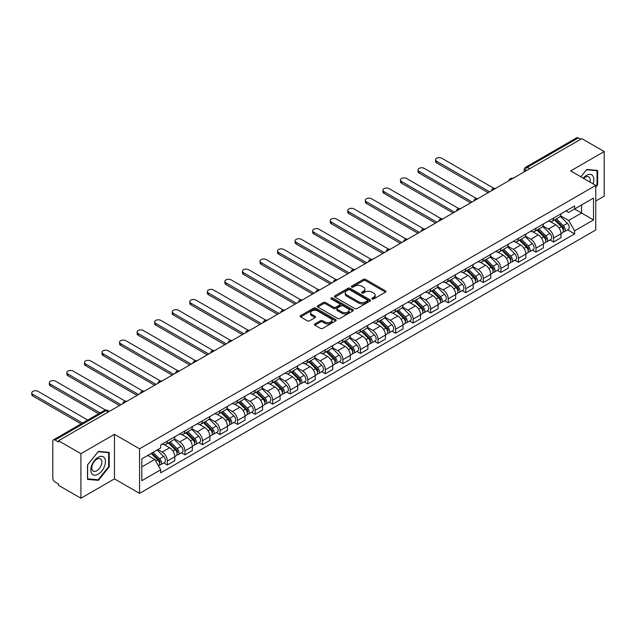 <?xml version="1.0" encoding="UTF-8"?>
<svg xmlns="http://www.w3.org/2000/svg" width="636" height="636" viewBox="0 0 636 636"><rect width="100%" height="100%" fill="white"/><g stroke="black" fill="none" stroke-linecap="round" stroke-linejoin="round"><path stroke-width="0.95" d="M372.187 298.928A1.097 0.628 0 0 0 373.737 298.928L385.472 292.155A1.558 0.898 0 0 0 385.933 291.519A1.558 0.898 0 0 0 385.472 290.883L365.589 279.403A1.558 0.898 0 0 0 363.379 279.403L351.644 286.176A1.097 0.628 0 0 0 351.326 286.621A1.097 0.628 0 0 0 351.644 287.067A1.097 0.628 0 0 0 353.187 287.067L354.713 286.192A5.001 2.886 0 0 1 361.781 286.192L363.434 287.146A5.001 2.886 0 0 1 364.897 289.189A5.001 2.886 0 0 1 363.434 291.232L361.916 292.107A1.097 0.628 0 0 0 361.598 292.552A1.097 0.628 0 0 0 361.916 292.997A1.097 0.628 0 0 0 363.466 292.997L364.985 292.123A5.001 2.886 0 0 1 372.052 292.123L373.706 293.077A5.001 2.886 0 0 1 375.168 295.12A5.001 2.886 0 0 1 373.706 297.163L372.187 298.038A1.097 0.628 0 0 0 371.869 298.483A1.097 0.628 0 0 0 372.187 298.928L372.187 298.038M314.892 323.915A1.558 0.898 0 0 0 314.43 324.551A1.558 0.898 0 0 0 314.892 325.187L320.465 328.407A1.558 0.898 0 0 0 322.675 328.407L335.713 320.886A1.558 0.898 0 0 0 336.166 320.25A1.558 0.898 0 0 0 335.713 319.606L315.83 308.134A1.558 0.898 0 0 0 313.62 308.134L300.582 315.655A1.558 0.898 0 0 0 300.128 316.291A1.558 0.898 0 0 0 300.582 316.935L307.323 320.822A1.558 0.898 0 0 0 309.533 320.822L315.106 317.603A1.558 0.898 0 0 0 315.567 316.966A1.558 0.898 0 0 0 315.106 316.323L311.767 314.399A4.182 2.409 0 0 1 310.543 312.689A4.182 2.409 0 0 1 313.127 310.463A4.182 2.409 0 0 1 317.682 310.988L330.768 318.541A4.182 2.409 0 0 1 331.992 320.25A4.182 2.409 0 0 1 329.408 322.476A4.182 2.409 0 0 1 324.861 321.951L322.675 320.695A1.558 0.898 0 0 0 320.465 320.695L314.892 323.915L314.892 325.187L320.465 321.991L320.465 320.695M139.554 448.801L114.456 434.308L80.923 453.675L58.528 440.74L581.805 138.632L604.2 151.559L570.667 170.925L595.757 185.41L139.554 448.801L139.554 493.369L595.757 229.978L595.757 185.41M354.816 308.579A1.558 0.898 0 0 0 357.027 308.579L370.065 301.051A1.558 0.898 0 0 0 370.518 300.415A1.558 0.898 0 0 0 370.065 299.779L350.182 288.299A1.558 0.898 0 0 0 347.971 288.299L334.934 295.82A1.558 0.898 0 0 0 334.48 296.463A1.558 0.898 0 0 0 334.934 297.099L354.816 308.579M331.563 299.166A1.097 0.628 0 0 1 332.676 299.325L332.676 298.022L352.885 309.692A1.558 0.898 0 0 1 353.346 310.328A1.558 0.898 0 0 1 352.885 310.972L339.855 318.493A1.558 0.898 0 0 1 337.644 318.493L317.762 307.013L317.762 305.741A1.558 0.898 0 0 0 317.3 306.377A1.558 0.898 0 0 0 317.762 307.013M317.762 305.741L323.342 302.521A1.558 0.898 0 0 1 325.545 302.521L333.614 307.172A1.558 0.898 0 0 0 335.824 307.172L339.521 305.034A1.558 0.898 0 0 0 339.982 304.398A1.558 0.898 0 0 0 339.521 303.762L331.125 298.912A1.097 0.628 0 0 1 330.807 298.467A1.097 0.628 0 0 1 331.483 297.887A1.097 0.628 0 0 1 332.676 298.022M80.923 453.675L80.923 498.242L58.528 485.316L58.528 484.012L55.038 482.001A3.18 1.836 -120 0 1 52.788 478.097L52.788 441.328A3.18 1.836 -120 0 1 53.448 439.873L104.423 410.435A3.18 1.836 60 0 1 106.021 410.594L55.038 440.025A3.18 1.836 -120 0 0 53.448 439.873M595.757 201L604.2 196.126L604.2 151.559M80.923 498.242L114.456 478.876L139.554 493.369M58.528 440.74L58.528 442.044L55.038 440.025M529.701 168.715L527.339 167.347A3.18 1.836 60 0 0 525.749 167.189L576.725 137.758A3.18 1.836 60 0 1 578.315 137.917L527.339 167.347A3.18 1.836 120 0 0 525.09 171.243L525.09 171.378M580.684 139.284L578.315 137.917M553.558 218.092A7.322 4.229 60 0 1 552.048 221.376L559.473 217.091A7.322 4.229 -120 0 0 560.984 213.799M543.017 225.971L548.383 229.071A7.322 4.229 60 0 1 553.558 238.039L560.984 233.746A7.322 4.229 -120 0 0 555.808 224.778L550.498 221.71M560.984 233.746L560.984 237.713L553.558 241.998L549.997 239.947M552.048 221.376A7.322 4.229 60 0 1 548.439 221.042M553.558 238.039L553.558 241.998M536.005 228.229A7.322 4.229 60 0 1 534.486 231.512L541.92 227.227A7.322 4.229 -120 0 0 543.43 223.936M532.443 250.075L536.005 252.134L543.43 247.849L543.43 243.882A7.322 4.229 -120 0 0 538.255 234.915L532.936 231.846M534.486 231.512A7.322 4.229 60 0 1 530.885 231.178M525.463 236.107L530.829 239.208A7.322 4.229 60 0 1 536.005 248.167L536.005 252.134M518.451 238.357A7.322 4.229 60 0 1 516.933 241.648L524.358 237.355A7.322 4.229 -120 0 0 525.877 234.072M514.89 260.211L518.451 262.27L525.877 257.985L525.877 254.018A7.322 4.229 -120 0 0 520.701 245.051L515.383 241.982M516.933 241.648A7.322 4.229 60 0 1 513.332 241.314M507.91 246.243L513.276 249.344A7.322 4.229 60 0 1 518.451 258.303L518.451 262.27M500.898 248.493A7.322 4.229 60 0 1 499.379 251.784L506.805 247.491A7.322 4.229 -120 0 0 508.323 244.208M497.336 270.348L500.898 272.407L508.323 268.114L508.323 264.155A7.322 4.229 -120 0 0 503.148 255.187L497.829 252.118M499.379 251.784A7.322 4.229 60 0 1 495.778 251.451M490.356 256.38L495.722 259.472A7.322 4.229 60 0 1 500.898 268.44L500.898 272.407M483.336 258.629A7.322 4.229 60 0 1 481.826 261.921L489.251 257.628A7.322 4.229 -120 0 0 490.769 254.344M479.783 280.484L483.336 282.543L490.769 278.25L490.769 274.291A7.322 4.229 -120 0 0 485.594 265.323L480.275 262.255M481.826 261.921A7.322 4.229 60 0 1 478.216 261.587M472.802 266.516L478.161 269.608A7.322 4.229 60 0 1 483.336 278.576L483.336 282.543M465.783 268.766A7.322 4.229 60 0 1 464.272 272.049L471.697 267.764A7.322 4.229 -120 0 0 473.208 264.481M462.221 290.62L465.783 292.679L473.216 288.386L473.216 284.427A7.322 4.229 -120 0 0 468.032 275.46L462.722 272.391M464.272 272.049A7.322 4.229 60 0 1 460.663 271.723M455.241 276.652L460.607 279.745A7.322 4.229 60 0 1 465.783 288.712L465.783 292.679M448.229 278.902A7.322 4.229 60 0 1 446.711 282.185L454.144 277.9A7.322 4.229 -120 0 0 455.654 274.617M444.667 300.756L448.229 302.808L455.654 298.523L455.654 294.563A7.322 4.229 -120 0 0 450.479 285.596L445.168 282.527M446.711 282.185A7.322 4.229 60 0 1 443.109 281.859M437.687 286.788L443.053 289.881A7.322 4.229 60 0 1 448.229 298.848L448.229 302.808M430.675 289.038A7.322 4.229 60 0 1 429.157 292.322L436.582 288.036A7.322 4.229 -120 0 0 438.101 284.753M427.114 310.893L430.675 312.944L438.101 308.659L438.101 304.692A7.322 4.229 -120 0 0 432.925 295.732L427.607 292.663M429.157 292.322A7.322 4.229 60 0 1 425.556 291.996M420.134 296.917L425.5 300.017A7.322 4.229 60 0 1 430.675 308.985L430.675 312.944M413.122 299.174A7.322 4.229 60 0 1 411.603 302.458L419.029 298.173A7.322 4.229 -120 0 0 420.547 294.881M409.56 321.029L413.122 323.08L420.547 318.795L420.547 314.828A7.322 4.229 -120 0 0 415.372 305.868L410.053 302.792M411.603 302.458A7.322 4.229 60 0 1 408.002 302.132M402.58 307.053L407.946 310.153A7.322 4.229 60 0 1 413.122 319.121L413.122 323.08M395.568 309.311A7.322 4.229 60 0 1 394.05 312.594L401.475 308.309A7.322 4.229 -120 0 0 402.993 305.018M392.007 331.157L395.568 333.216L402.993 328.931L402.993 324.964A7.322 4.229 -120 0 0 397.818 315.997L392.499 312.928M394.05 312.594A7.322 4.229 60 0 1 390.448 312.26M385.026 317.189L390.385 320.29A7.322 4.229 60 0 1 395.568 329.257L395.568 333.216M378.007 319.447A7.322 4.229 60 0 1 376.496 322.73L383.921 318.445A7.322 4.229 -120 0 0 385.44 315.154M374.445 341.294L378.007 343.353L385.44 339.067L385.44 335.1A7.322 4.229 -120 0 0 380.256 326.133L374.946 323.064M376.496 322.73A7.322 4.229 60 0 1 372.887 322.396M367.465 327.325L372.831 330.426A7.322 4.229 60 0 1 378.007 339.385L378.007 343.353M360.453 329.575A7.322 4.229 60 0 1 358.935 332.867L366.368 328.574A7.322 4.229 -120 0 0 367.878 325.29M356.891 351.43L360.453 353.489L367.878 349.196L367.878 345.237A7.322 4.229 -120 0 0 362.703 336.269L357.392 333.2M358.935 332.867A7.322 4.229 60 0 1 355.333 332.533M349.911 337.462L355.278 340.562A7.322 4.229 60 0 1 360.453 349.522L360.453 353.489M342.899 339.711A7.322 4.229 60 0 1 341.381 343.003L348.814 338.71A7.322 4.229 -120 0 0 350.325 335.426M339.338 361.566L342.899 363.625L350.325 359.332L350.325 355.373A7.322 4.229 -120 0 0 345.149 346.405L339.831 343.337M341.381 343.003A7.322 4.229 60 0 1 337.78 342.669M332.358 347.598L337.724 350.69A7.322 4.229 60 0 1 342.899 359.658L342.899 363.625M325.346 349.848A7.322 4.229 60 0 1 323.827 353.139L331.253 348.846A7.322 4.229 -120 0 0 332.771 345.563M321.784 371.702L325.346 373.761L332.771 369.468L332.771 365.509A7.322 4.229 -120 0 0 327.596 356.542L322.277 353.473M323.827 353.139A7.322 4.229 60 0 1 320.226 352.805M314.804 357.734L320.17 360.827A7.322 4.229 60 0 1 325.346 369.794L325.346 373.761M307.792 359.984A7.322 4.229 60 0 1 306.274 363.267L313.699 358.982A7.322 4.229 -120 0 0 315.218 355.699M304.231 381.839L307.792 383.898L315.218 379.605L315.218 375.645A7.322 4.229 -120 0 0 310.042 366.678L304.724 363.609M306.274 363.267A7.322 4.229 60 0 1 302.672 362.941M297.25 367.87L302.609 370.963A7.322 4.229 60 0 1 307.792 379.93L307.792 383.898M290.231 370.12A7.322 4.229 60 0 1 288.72 373.404L296.145 369.119A7.322 4.229 -120 0 0 297.664 365.835M286.677 391.975L290.231 394.026L297.664 389.741L297.664 385.782A7.322 4.229 -120 0 0 292.488 376.814L287.17 373.745M288.72 373.404A7.322 4.229 60 0 1 285.111 373.078M279.697 378.007L285.055 381.099A7.322 4.229 60 0 1 290.231 390.067L290.231 394.026M272.677 380.256A7.322 4.229 60 0 1 271.167 383.54L278.592 379.255A7.322 4.229 -120 0 0 280.102 375.963M269.115 402.111L272.677 404.162L280.102 399.877L280.102 395.91A7.322 4.229 -120 0 0 274.927 386.95L269.616 383.882M271.167 383.54A7.322 4.229 60 0 1 267.557 383.214M262.135 388.135L267.502 391.235A7.322 4.229 60 0 1 272.677 400.203L272.677 404.162M255.123 390.393A7.322 4.229 60 0 1 253.605 393.676L261.038 389.391A7.322 4.229 -120 0 0 262.549 386.1M251.562 412.247L255.123 414.298L262.549 410.013L262.549 406.046A7.322 4.229 -120 0 0 257.373 397.079L252.055 394.01M253.605 393.676A7.322 4.229 60 0 1 250.004 393.35M244.582 398.271L249.948 401.372A7.322 4.229 60 0 1 255.123 410.339L255.123 414.298M237.57 400.529A7.322 4.229 60 0 1 236.051 403.812L243.477 399.527A7.322 4.229 -120 0 0 244.995 396.236M234.008 422.376L237.57 424.435L244.995 420.15L244.995 416.183A7.322 4.229 -120 0 0 239.82 407.215L234.501 404.146M236.051 403.812A7.322 4.229 60 0 1 232.45 403.478M227.028 408.407L232.394 411.508A7.322 4.229 60 0 1 237.57 420.476L237.57 424.435M220.016 410.657A7.322 4.229 60 0 1 218.498 413.949L225.923 409.656A7.322 4.229 -120 0 0 227.442 406.372M216.455 432.512L220.016 434.571L227.442 430.286L227.442 426.319A7.322 4.229 -120 0 0 222.266 417.351L216.948 414.282M218.498 413.949A7.322 4.229 60 0 1 214.896 413.615M209.475 418.544L214.841 421.644A7.322 4.229 60 0 1 220.016 430.604L220.016 434.571M202.455 420.793A7.322 4.229 60 0 1 200.944 424.085L208.37 419.792A7.322 4.229 -120 0 0 209.888 416.508M198.901 442.648L202.463 444.707L209.888 440.414L209.888 436.455A7.322 4.229 -120 0 0 204.713 427.487L199.394 424.419M200.944 424.085A7.322 4.229 60 0 1 197.335 423.751M191.921 428.68L197.279 431.78A7.322 4.229 60 0 1 202.463 440.74L202.463 444.707M184.901 430.93A7.322 4.229 60 0 1 183.391 434.221L190.816 429.928A7.322 4.229 -120 0 0 192.334 426.645M181.34 452.784L184.901 454.843L192.334 450.55L192.334 446.591A7.322 4.229 -120 0 0 187.151 437.624L181.84 434.555M183.391 434.221A7.322 4.229 60 0 1 179.781 433.887M174.359 438.816L179.726 441.909A7.322 4.229 60 0 1 184.901 450.876L184.901 454.843M167.347 441.066A7.322 4.229 60 0 1 165.829 444.357L173.262 440.064A7.322 4.229 -120 0 0 174.773 436.781M163.786 462.921L167.347 464.98L174.773 460.687L174.773 456.728A7.322 4.229 -120 0 0 169.597 447.76L164.287 444.691M165.829 444.357A7.322 4.229 60 0 1 162.228 444.023M157.895 449.58L162.172 452.045A7.322 4.229 60 0 1 167.347 461.013L167.347 464.98M565.992 210.914L568.64 212.44L593.507 198.082L581.582 204.967L581.582 213.02L568.64 220.493L560.578 215.835M141.804 466.927L154.747 459.454L160.709 469.781L141.804 480.697L141.804 458.866L160.709 447.951L160.709 444.898L574.602 205.937L574.602 208.998L593.507 219.913L574.602 230.82L568.64 220.493M593.507 198.082L593.507 219.913M160.709 469.781L160.709 472.834L574.602 233.881L574.602 230.82M595.757 187.199L597.617 184.885L597.617 170.408L586.758 169.438L580.843 176.8M114.456 434.308L114.456 478.876M87.506 479.393L98.365 480.363L109.225 466.856L109.225 452.379L98.365 451.409L87.506 464.916L87.506 479.393M154.747 459.454L147.767 455.424M567.551 229.811L574.602 233.881M597.053 184.559L597.617 184.885M97.221 479.703L98.365 480.363M108.661 466.53L109.225 466.856M372.624 299.087L373.706 298.459A5.001 2.886 0 0 0 375.168 296.424L375.168 295.12M364.897 289.189L364.897 290.493A5.001 2.886 0 0 1 363.434 292.528L362.353 293.156M385.472 290.883L385.472 292.155L365.589 280.699A1.558 0.898 0 0 0 363.379 280.699L352.082 287.226M370.041 301.067L350.182 289.595A1.558 0.898 0 0 0 347.971 289.595L334.957 297.107M367.298 300.86A1.097 0.628 0 0 0 367.624 300.415A1.097 0.628 0 0 0 367.298 299.969L349.848 289.889A1.097 0.628 0 0 0 348.305 289.889L346.7 290.819A5.001 2.886 0 0 0 345.237 292.854A5.001 2.886 0 0 0 346.7 294.897L358.632 301.782A5.001 2.886 0 0 0 365.7 301.782L367.298 300.86L367.298 302.164A1.097 0.628 0 0 0 367.624 301.71L367.624 300.415M345.237 292.854L345.237 294.158A5.001 2.886 0 0 0 346.7 296.193L346.7 294.897M367.298 302.164L365.7 303.086A5.001 2.886 0 0 1 358.632 303.086L346.7 296.193M317.785 307.029L323.342 303.817L323.342 302.521M339.982 304.398L339.982 305.701A1.558 0.898 0 0 1 339.521 306.337L335.824 308.476A1.558 0.898 0 0 1 333.614 308.476L325.545 303.817A1.558 0.898 0 0 0 323.342 303.817M332.676 299.325L352.869 310.98M341.977 312.006A4.182 2.409 0 0 0 346.533 312.53A4.182 2.409 0 0 0 349.116 310.296A4.182 2.409 0 0 0 347.892 308.595L343.273 305.932A1.558 0.898 0 0 0 341.071 305.932L337.366 308.07A1.558 0.898 0 0 0 336.913 308.706A1.558 0.898 0 0 0 337.366 309.342L341.977 312.006L341.977 313.302A4.182 2.409 0 0 0 346.533 313.826A4.182 2.409 0 0 0 349.116 311.6L349.116 310.296M336.913 308.706L336.913 310.002A1.558 0.898 0 0 0 337.366 310.638L337.366 309.342M341.977 313.302L337.366 310.638M331.992 320.25L331.992 321.546A4.182 2.409 0 0 1 329.408 323.772A4.182 2.409 0 0 1 324.861 323.255L322.675 321.991A1.558 0.898 0 0 0 320.465 321.991M310.543 312.689L310.543 313.993A4.182 2.409 0 0 0 311.767 315.695L311.767 314.399M315.106 316.323L315.106 317.603L311.767 315.695M335.689 320.894L315.83 309.43A1.558 0.898 0 0 0 313.62 309.43L300.605 316.943L300.582 315.655M554.505 219.953L561.421 226.782A3.975 2.298 60 0 1 562.47 232.744L560.984 233.603M555.888 221.312L558.813 223.005M493.989 188.375L441.813 158.253A3.657 2.115 -0 0 0 437.83 157.792A3.657 2.115 -0 0 0 435.565 159.747A3.657 2.115 -0 0 0 436.638 161.242L489.641 191.841M555.276 219.515L562.844 226.98A1.908 1.105 60 0 1 563.353 229.85A1.908 1.105 60 0 1 563.178 229.914M556.421 218.848L563.337 225.677A3.975 2.298 60 0 1 564.386 231.639A3.975 2.298 60 0 1 563.178 231.766M560.292 216.335L567.384 223.331A3.975 2.298 60 0 1 568.433 229.302L564.386 231.639M488.178 192.684L436.638 162.927A3.657 2.115 180 0 1 435.565 161.433L435.565 159.747M536.951 230.089L543.867 236.91A3.975 2.298 60 0 1 544.917 242.88L543.43 243.739M538.326 231.448L541.26 233.142M476.428 198.512L424.26 168.389A3.657 2.115 -0 0 0 420.269 167.928A3.657 2.115 -0 0 0 418.011 169.884A3.657 2.115 -0 0 0 419.084 171.378L472.087 201.978M537.714 229.644L545.291 237.117A1.908 1.105 60 0 1 545.791 239.979A1.908 1.105 60 0 1 545.616 240.05M538.867 228.984L545.775 235.805A3.975 2.298 60 0 1 546.825 241.775A3.975 2.298 60 0 1 545.624 241.903M542.731 226.472L549.83 233.468A3.975 2.298 60 0 1 550.879 239.438L546.825 241.775M470.624 202.82L419.084 173.064A3.657 2.115 180 0 1 418.011 171.569L418.011 169.884M519.397 240.225L526.314 247.046A3.975 2.298 60 0 1 527.363 253.017L525.877 253.867M520.773 241.585L523.706 243.278M458.874 208.64L406.706 178.525A3.657 2.115 -0 0 0 402.715 178.064A3.657 2.115 -0 0 0 400.457 180.02A3.657 2.115 -0 0 0 401.531 181.514L454.533 212.114M520.161 239.78L527.737 247.253A1.908 1.105 60 0 1 528.238 250.115A1.908 1.105 60 0 1 528.063 250.186M521.305 239.12L528.222 245.941A3.975 2.298 60 0 1 529.271 251.912A3.975 2.298 60 0 1 528.071 252.039M525.177 236.6L532.276 243.604A3.975 2.298 60 0 1 533.326 249.566L529.271 251.912M453.07 212.957L401.531 183.2A3.657 2.115 180 0 1 400.457 181.705L400.457 180.02M593.054 183.844A10.343 5.97 120 0 0 592.863 175.902A10.343 5.97 120 0 0 583.22 178.167M589.962 182.063A7.083 4.086 120 0 0 589.54 177.619A7.083 4.086 120 0 0 588.745 176.88A7.083 4.086 120 0 0 583.649 178.414M580.867 176.808L586.535 169.756L597.053 170.694L597.053 184.726L595.757 186.332M596.353 170.297L597.053 170.694M104.479 457.872A10.343 5.97 120 0 0 94.486 460.551A10.343 5.97 120 0 0 91.807 473.637A10.343 5.97 120 0 0 101.8 470.958A10.343 5.97 120 0 0 104.479 457.872M101.148 459.59A7.083 4.086 120 0 0 100.353 458.85A7.083 4.086 120 0 0 93.762 462.157A7.083 4.086 120 0 0 92.474 470.386A7.083 4.086 120 0 0 93.269 471.117A7.083 4.086 120 0 0 99.86 467.818A7.083 4.086 120 0 0 101.148 459.59M98.143 479.783L87.617 478.844L87.617 464.813L98.143 451.727L108.661 452.665L108.661 466.697L98.143 479.783M107.969 452.268L108.661 452.665M501.844 250.361L508.752 257.183A3.975 2.298 60 0 1 509.802 263.145L508.323 264.004M503.219 251.721L506.153 253.414M441.32 218.776L389.153 188.661A3.657 2.115 -0 0 0 385.162 188.2A3.657 2.115 -0 0 0 382.904 190.156A3.657 2.115 -0 0 0 383.977 191.651L436.98 222.25M502.607 249.916L510.183 257.389A1.908 1.105 60 0 1 510.684 260.251A1.908 1.105 60 0 1 510.509 260.323M503.752 249.256L510.668 256.077A3.975 2.298 60 0 1 511.718 262.048A3.975 2.298 60 0 1 510.517 262.175M507.623 246.736L514.723 253.74A3.975 2.298 60 0 1 515.772 259.703L511.718 262.048M435.517 223.093L383.977 193.336A3.657 2.115 180 0 1 382.904 191.841L382.904 190.156M484.282 260.498L491.199 267.319A3.975 2.298 60 0 1 492.248 273.281L490.769 274.14M485.666 261.857L488.599 263.55M423.767 228.912L371.599 198.798A3.657 2.115 -0 0 0 367.608 198.337A3.657 2.115 -0 0 0 365.35 200.284A3.657 2.115 -0 0 0 366.416 201.779L419.418 232.386M485.053 260.052L492.622 267.525A1.908 1.105 60 0 1 493.131 270.387A1.908 1.105 60 0 1 492.956 270.459M486.198 259.393L493.115 266.214A3.975 2.298 60 0 1 494.164 272.176A3.975 2.298 60 0 1 492.964 272.311M490.07 256.872L497.161 263.876A3.975 2.298 60 0 1 498.211 269.839L494.164 272.176M417.955 233.229L366.416 203.472A3.657 2.115 180 0 1 365.35 201.978L365.35 200.284M466.729 270.634L473.645 277.455A3.975 2.298 60 0 1 474.695 283.418L473.208 284.276M468.112 271.993L471.038 273.687M406.213 239.049L354.037 208.926A3.657 2.115 -0 0 0 350.054 208.473A3.657 2.115 -0 0 0 347.789 210.421A3.657 2.115 -0 0 0 348.862 211.915L401.865 242.515M467.5 270.189L475.068 277.662A1.908 1.105 60 0 1 475.577 280.524A1.908 1.105 60 0 1 475.402 280.595M468.645 269.529L475.561 276.35A3.975 2.298 60 0 1 476.61 282.312A3.975 2.298 60 0 1 475.41 282.44M472.516 267.009L479.608 274.013A3.975 2.298 60 0 1 480.657 279.975L476.61 282.312M400.402 243.365L348.862 213.609A3.657 2.115 180 0 1 347.789 212.114L347.789 210.421M449.175 280.77L456.092 287.591A3.975 2.298 60 0 1 457.141 293.554L455.654 294.412M450.55 282.13L453.484 283.823M388.652 249.185L336.484 219.062A3.657 2.115 -0 0 0 332.493 218.609A3.657 2.115 -0 0 0 330.235 220.557A3.657 2.115 -0 0 0 331.308 222.051L384.311 252.651M449.938 280.325L457.515 287.798A1.908 1.105 60 0 1 458.015 290.66A1.908 1.105 60 0 1 457.841 290.731M451.091 279.665L458 286.486A3.975 2.298 60 0 1 459.057 292.449A3.975 2.298 60 0 1 457.848 292.576M454.955 277.145L462.054 284.149A3.975 2.298 60 0 1 463.103 290.111L459.057 292.449M382.848 253.502L331.308 223.745A3.657 2.115 180 0 1 330.235 222.25L330.235 220.557M431.621 290.906L438.538 297.728A3.975 2.298 60 0 1 439.587 303.69L438.101 304.549M432.997 292.266L435.93 293.959M371.098 259.321L318.93 229.199A3.657 2.115 -0 0 0 314.939 228.745A3.657 2.115 -0 0 0 312.681 230.693A3.657 2.115 -0 0 0 313.755 232.188L366.757 262.787M432.385 290.461L439.961 297.934A1.908 1.105 60 0 1 440.462 300.796A1.908 1.105 60 0 1 440.287 300.86M433.529 289.801L440.446 296.622A3.975 2.298 60 0 1 441.495 302.585A3.975 2.298 60 0 1 440.295 302.712M437.401 287.281L444.5 294.285A3.975 2.298 60 0 1 445.55 300.248L441.495 302.585M365.295 263.63L313.755 233.881A3.657 2.115 180 0 1 312.681 232.386L312.681 230.693M414.068 301.035L420.976 307.864A3.975 2.298 60 0 1 422.034 313.826L420.547 314.685M415.443 302.402L418.377 304.088M353.544 269.457L301.377 239.335A3.657 2.115 -0 0 0 297.386 238.874A3.657 2.115 -0 0 0 295.128 240.829A3.657 2.115 -0 0 0 296.201 242.324L349.204 272.924M414.831 300.597L422.407 308.062A1.908 1.105 60 0 1 422.908 310.932A1.908 1.105 60 0 1 422.733 310.996M415.976 299.93L422.892 306.759A3.975 2.298 60 0 1 423.942 312.721A3.975 2.298 60 0 1 422.741 312.848M419.847 297.417L426.947 304.413A3.975 2.298 60 0 1 427.996 310.384L423.942 312.721M347.741 273.766L296.201 244.009A3.657 2.115 180 0 1 295.128 242.523L295.128 240.829M396.506 311.171L403.423 317.992A3.975 2.298 60 0 1 404.472 323.963L402.993 324.821M397.89 312.53L400.823 314.224M335.991 279.594L283.823 249.471A3.657 2.115 -0 0 0 279.832 249.01A3.657 2.115 -0 0 0 277.574 250.966A3.657 2.115 -0 0 0 278.64 252.46L331.642 283.06M397.277 310.734L404.846 318.199A1.908 1.105 60 0 1 405.355 321.069A1.908 1.105 60 0 1 405.18 321.132M398.422 310.066L405.339 316.895A3.975 2.298 60 0 1 406.388 322.857A3.975 2.298 60 0 1 405.188 322.985M402.294 307.554L409.393 314.55A3.975 2.298 60 0 1 410.443 320.52L406.388 322.857M330.179 283.902L278.64 254.146A3.657 2.115 180 0 1 277.574 252.651L277.574 250.966M378.953 321.307L385.869 328.128A3.975 2.298 60 0 1 386.919 334.099L385.432 334.949M380.336 322.667L383.262 324.36M318.437 289.73L266.261 259.607A3.657 2.115 -0 0 0 262.278 259.146A3.657 2.115 -0 0 0 260.013 261.102A3.657 2.115 -0 0 0 261.086 262.596L314.089 293.196M379.724 320.862L387.292 328.335A1.908 1.105 60 0 1 387.801 331.197A1.908 1.105 60 0 1 387.626 331.269M380.869 320.202L387.785 327.023A3.975 2.298 60 0 1 388.835 332.994A3.975 2.298 60 0 1 387.634 333.121M384.74 317.69L391.832 324.686A3.975 2.298 60 0 1 392.881 330.656L388.835 332.994M312.626 294.039L261.086 264.282A3.657 2.115 180 0 1 260.013 262.787L260.013 261.102M361.399 331.443L368.316 338.265A3.975 2.298 60 0 1 369.365 344.235L367.878 345.086M362.782 332.803L365.708 334.496M300.876 299.858L248.708 269.744A3.657 2.115 -0 0 0 244.717 269.282A3.657 2.115 -0 0 0 242.459 271.238A3.657 2.115 -0 0 0 243.532 272.733L296.535 303.332M362.17 330.998L369.739 338.471A1.908 1.105 60 0 1 370.239 341.333A1.908 1.105 60 0 1 370.072 341.405M363.315 330.338L370.231 337.16A3.975 2.298 60 0 1 371.281 343.13A3.975 2.298 60 0 1 370.072 343.257M367.179 327.818L374.278 334.822A3.975 2.298 60 0 1 375.327 340.785L371.281 343.13M295.072 304.175L243.532 274.418A3.657 2.115 180 0 1 242.459 272.924L242.459 271.238M343.845 341.58L350.762 348.401A3.975 2.298 60 0 1 351.811 354.363L350.325 355.222M345.221 342.939L348.154 344.632M283.322 309.994L231.154 279.88A3.657 2.115 -0 0 0 227.163 279.419A3.657 2.115 -0 0 0 224.905 281.374A3.657 2.115 -0 0 0 225.979 282.869L278.981 313.469M344.609 341.135L352.185 348.608A1.908 1.105 60 0 1 352.686 351.47A1.908 1.105 60 0 1 352.511 351.541M345.753 340.475L352.67 347.296A3.975 2.298 60 0 1 353.719 353.266A3.975 2.298 60 0 1 352.519 353.393M349.625 337.955L356.724 344.958A3.975 2.298 60 0 1 357.774 350.921L353.719 353.266M277.519 314.311L225.979 284.554A3.657 2.115 180 0 1 224.905 283.06L224.905 281.374M326.292 351.716L333.208 358.537A3.975 2.298 60 0 1 334.258 364.5L332.771 365.358M327.667 353.075L330.601 354.769M265.769 320.131L213.601 290.008A3.657 2.115 -0 0 0 209.61 289.555A3.657 2.115 -0 0 0 207.352 291.503A3.657 2.115 -0 0 0 208.425 292.997L261.428 323.605M327.055 351.271L334.631 358.744A1.908 1.105 60 0 1 335.132 361.606A1.908 1.105 60 0 1 334.957 361.677M328.2 350.611L335.116 357.432A3.975 2.298 60 0 1 336.166 363.395A3.975 2.298 60 0 1 334.965 363.522M332.072 348.091L339.171 355.095A3.975 2.298 60 0 1 340.22 361.057L336.166 363.395M259.965 324.447L208.425 294.691A3.657 2.115 180 0 1 207.352 293.196L207.352 291.503M308.73 361.852L315.647 368.673A3.975 2.298 60 0 1 316.696 374.636L315.218 375.494M310.114 363.212L313.047 364.905M248.215 330.267L196.047 300.144A3.657 2.115 -0 0 0 192.056 299.691A3.657 2.115 -0 0 0 189.798 301.639A3.657 2.115 -0 0 0 190.872 303.134L243.874 333.733M309.501 361.407L317.078 368.88A1.908 1.105 60 0 1 317.579 371.742A1.908 1.105 60 0 1 317.404 371.814M310.646 360.747L317.563 367.568A3.975 2.298 60 0 1 318.612 373.531A3.975 2.298 60 0 1 317.412 373.658M314.518 358.227L321.617 365.231A3.975 2.298 60 0 1 322.667 371.193L318.612 373.531M242.403 334.584L190.872 304.827A3.657 2.115 180 0 1 189.798 303.332L189.798 301.639M291.177 371.988L298.093 378.81A3.975 2.298 60 0 1 299.143 384.772L297.656 385.631M292.56 373.348L295.494 375.041M230.661 340.403L178.485 310.281A3.657 2.115 -0 0 0 174.502 309.827A3.657 2.115 -0 0 0 172.237 311.775A3.657 2.115 -0 0 0 173.31 313.27L226.313 343.869M291.948 371.543L299.516 379.016A1.908 1.105 60 0 1 300.025 381.878A1.908 1.105 60 0 1 299.85 381.95M293.093 370.883L300.009 377.705A3.975 2.298 60 0 1 301.059 383.667A3.975 2.298 60 0 1 299.858 383.794M296.964 368.363L304.056 375.367A3.975 2.298 60 0 1 305.105 381.33L301.059 383.667M224.85 344.72L173.31 314.963A3.657 2.115 180 0 1 172.237 313.469L172.237 311.775M273.623 382.117L280.54 388.946A3.975 2.298 60 0 1 281.589 394.908L280.102 395.767M275.006 383.484L277.932 385.178M213.108 350.539L160.932 320.417A3.657 2.115 -0 0 0 156.949 319.964A3.657 2.115 -0 0 0 154.683 321.911A3.657 2.115 -0 0 0 155.756 323.406L208.759 354.006M274.394 381.68L281.963 389.153A1.908 1.105 60 0 1 282.471 392.015A1.908 1.105 60 0 1 282.297 392.078M275.539 381.02L282.456 387.841A3.975 2.298 60 0 1 283.505 393.803A3.975 2.298 60 0 1 282.305 393.93M279.411 378.5L286.502 385.503A3.975 2.298 60 0 1 287.552 391.466L283.505 393.803M207.296 354.848L155.756 325.099A3.657 2.115 180 0 1 154.683 323.605L154.683 321.911M256.07 392.253L262.986 399.082A3.975 2.298 60 0 1 264.035 405.045L262.549 405.903M257.445 393.62L260.378 395.306M195.546 360.676L143.378 330.553A3.657 2.115 -0 0 0 139.387 330.092A3.657 2.115 -0 0 0 137.13 332.048A3.657 2.115 -0 0 0 138.203 333.542L191.205 364.142M256.833 391.816L264.409 399.281A1.908 1.105 60 0 1 264.91 402.151A1.908 1.105 60 0 1 264.735 402.214M257.985 391.148L264.894 397.977A3.975 2.298 60 0 1 265.943 403.94A3.975 2.298 60 0 1 264.743 404.067M261.849 388.636L268.949 395.632A3.975 2.298 60 0 1 269.998 401.602L265.943 403.94M189.743 364.985L138.203 335.228A3.657 2.115 180 0 1 137.13 333.733L137.13 332.048M238.516 402.389L245.432 409.21A3.975 2.298 60 0 1 246.482 415.181L244.995 416.039M239.891 403.749L242.825 405.442M177.993 370.812L125.825 340.689A3.657 2.115 -0 0 0 121.834 340.228A3.657 2.115 -0 0 0 119.576 342.184A3.657 2.115 -0 0 0 120.649 343.679L173.652 374.278M239.279 401.952L246.855 409.417A1.908 1.105 60 0 1 247.356 412.279A1.908 1.105 60 0 1 247.181 412.351M240.424 401.284L247.34 408.113A3.975 2.298 60 0 1 248.39 414.076A3.975 2.298 60 0 1 247.189 414.203M244.296 398.772L251.395 405.768A3.975 2.298 60 0 1 252.444 411.738L248.39 414.076M172.189 375.121L120.649 345.364A3.657 2.115 180 0 1 119.576 343.869L119.576 342.184M220.962 412.526L227.871 419.347A3.975 2.298 60 0 1 228.92 425.317L227.442 426.168M222.338 413.885L225.271 415.578M160.439 380.94L108.271 350.826A3.657 2.115 -0 0 0 104.28 350.364A3.657 2.115 -0 0 0 102.022 352.32A3.657 2.115 -0 0 0 103.096 353.815L156.098 384.414M221.725 412.08L229.302 419.553A1.908 1.105 60 0 1 229.803 422.415A1.908 1.105 60 0 1 229.628 422.487M222.87 411.42L229.787 418.242A3.975 2.298 60 0 1 230.836 424.212A3.975 2.298 60 0 1 229.636 424.339M226.742 408.908L233.841 415.904A3.975 2.298 60 0 1 234.891 421.875L230.836 424.212M154.635 385.257L103.096 355.5A3.657 2.115 180 0 1 102.022 354.006L102.022 352.32M203.401 422.662L210.317 429.483A3.975 2.298 60 0 1 211.367 435.453L209.888 436.304M204.784 424.021L207.718 425.715M142.885 391.076L90.717 360.962A3.657 2.115 -0 0 0 86.727 360.501A3.657 2.115 -0 0 0 84.469 362.456A3.657 2.115 -0 0 0 85.534 363.951L138.537 394.551M204.172 422.217L211.74 429.69A1.908 1.105 60 0 1 212.249 432.552A1.908 1.105 60 0 1 212.074 432.623M205.317 421.557L212.233 428.378A3.975 2.298 60 0 1 213.283 434.348A3.975 2.298 60 0 1 212.082 434.475M209.188 419.037L216.28 426.041A3.975 2.298 60 0 1 217.329 432.003L213.283 434.348M137.074 395.393L85.534 365.636A3.657 2.115 180 0 1 84.469 364.142L84.469 362.456M185.847 432.798L192.764 439.619A3.975 2.298 60 0 1 193.813 445.582L192.326 446.44M187.23 434.157L190.156 435.851M125.332 401.213L73.156 371.098A3.657 2.115 -0 0 0 69.173 370.637A3.657 2.115 -0 0 0 66.907 372.593A3.657 2.115 -0 0 0 67.98 374.079L120.983 404.687M186.618 432.353L194.187 439.826A1.908 1.105 60 0 1 194.696 442.688A1.908 1.105 60 0 1 194.521 442.759M187.763 431.693L194.68 438.514A3.975 2.298 60 0 1 195.729 444.477A3.975 2.298 60 0 1 194.529 444.612M191.635 429.173L198.726 436.177A3.975 2.298 60 0 1 199.776 442.139L195.729 444.477M119.52 405.53L67.98 375.773A3.657 2.115 180 0 1 66.907 374.278L66.907 372.593M168.294 442.934L175.21 449.755A3.975 2.298 60 0 1 176.259 455.718L174.773 456.576M169.669 444.294L172.602 445.987M105.52 410.053L55.602 381.226A3.657 2.115 -0 0 0 51.611 380.773A3.657 2.115 -0 0 0 49.354 382.721A3.657 2.115 -0 0 0 50.427 384.216L100.13 412.915M169.057 442.489L176.633 449.962A1.908 1.105 60 0 1 177.134 452.824A1.908 1.105 60 0 1 176.967 452.896M170.209 441.829L177.126 448.65A3.975 2.298 60 0 1 178.175 454.613A3.975 2.298 60 0 1 176.967 454.74M174.073 439.309L181.173 446.313A3.975 2.298 60 0 1 182.222 452.276L178.175 454.613M98.667 413.758L50.427 385.909A3.657 2.115 180 0 1 49.354 384.414L49.354 382.721M151.145 453.476L157.656 459.892A3.975 2.298 60 0 1 158.706 465.854L158.507 465.965M152.115 454.43L155.049 456.123M87.752 420.062L38.049 391.363A3.657 2.115 -0 0 0 34.058 390.909A3.657 2.115 -0 0 0 31.8 392.857A3.657 2.115 -0 0 0 32.873 394.352L82.577 423.051M151.917 453.031L159.079 460.098A1.908 1.105 60 0 1 159.58 462.96A1.908 1.105 60 0 1 159.405 463.032M153.061 452.371L159.564 458.787A3.975 2.298 60 0 1 160.614 464.749A3.975 2.298 60 0 1 159.413 464.876M157.116 450.034L163.619 456.449A3.975 2.298 60 0 1 164.668 462.412L160.614 464.749M81.114 423.894L32.873 396.045A3.657 2.115 180 0 1 31.8 394.551L31.8 392.857M525.201 171.315L525.09 171.243A3.18 1.836 0 0 1 524.159 169.947L524.159 171.911M184.901 450.876L192.334 446.591M202.463 440.74L209.888 436.455M220.016 430.604L227.442 426.319M237.57 420.476L244.995 416.183M255.123 410.339L262.549 406.046M272.677 400.203L280.102 395.91M290.231 390.067L297.664 385.782M307.792 379.93L315.218 375.645M325.346 369.794L332.771 365.509M342.899 359.658L350.325 355.373M360.453 349.522L367.878 345.237M378.007 339.385L385.44 335.1M395.568 329.257L402.993 324.964M413.122 319.121L420.547 314.828M430.675 308.985L438.101 304.692M448.229 298.848L455.654 294.563M465.783 288.712L473.216 284.427M483.336 278.576L490.769 274.291M500.898 268.44L508.323 264.155M518.451 258.303L525.877 254.018M536.005 248.167L543.43 243.882M167.347 461.013L174.773 456.728M162.172 452.045L169.597 447.76M179.726 441.909L187.151 437.624M197.279 431.78L204.713 427.487M214.841 421.644L222.266 417.351M232.394 411.508L239.82 407.215M249.948 401.372L257.373 397.079M267.502 391.235L274.927 386.95M285.055 381.099L292.488 376.814M302.609 370.963L310.042 366.678M320.17 360.827L327.596 356.542M337.724 350.69L345.149 346.405M355.278 340.562L362.703 336.269M372.831 330.426L380.256 326.133M390.385 320.29L397.818 315.997M407.946 310.153L415.372 305.868M425.5 300.017L432.925 295.732M443.053 289.881L450.479 285.596M460.607 279.745L468.032 275.46M478.161 269.608L485.594 265.323M495.722 259.472L503.148 255.187M513.276 249.344L520.701 245.051M530.829 239.208L538.255 234.915M548.383 229.071L555.808 224.778M512.735 178.509A3.18 1.836 120 0 0 511.336 179.32M495.182 188.646A3.18 1.836 120 0 0 493.775 189.456M477.628 198.774A3.18 1.836 120 0 0 476.221 199.593M460.074 208.91A3.18 1.836 120 0 0 458.667 209.721M442.521 219.046A3.18 1.836 120 0 0 441.114 219.857M424.959 229.183A3.18 1.836 120 0 0 423.56 229.994M407.406 239.319A3.18 1.836 120 0 0 406.007 240.13M389.852 249.455A3.18 1.836 120 0 0 388.445 250.266M372.299 259.591A3.18 1.836 120 0 0 370.891 260.402M354.745 269.728A3.18 1.836 120 0 0 353.338 270.538M337.191 279.864A3.18 1.836 120 0 0 335.784 280.675M319.63 289.992A3.18 1.836 120 0 0 318.231 290.803M302.076 300.128A3.18 1.836 120 0 0 300.669 300.939M284.523 310.265A3.18 1.836 120 0 0 283.115 311.076M266.969 320.401A3.18 1.836 120 0 0 265.562 321.212M249.415 330.537A3.18 1.836 120 0 0 248.008 331.348M231.854 340.673A3.18 1.836 120 0 0 230.455 341.484M214.3 350.81A3.18 1.836 120 0 0 212.893 351.621M196.747 360.946A3.18 1.836 120 0 0 195.339 361.757M179.193 371.082A3.18 1.836 120 0 0 177.786 371.893M161.639 381.21A3.18 1.836 120 0 0 160.232 382.021M144.078 391.347A3.18 1.836 120 0 0 142.679 392.158M126.524 401.483A3.18 1.836 120 0 0 125.125 402.294M108.382 411.961L106.021 410.594A3.18 1.836 120 0 1 107.611 410.435A3.18 3.18 0 0 0 104.423 410.435M373.706 298.459L373.706 297.163M361.916 292.997L361.916 292.107M363.434 292.528L363.434 291.232M351.644 287.067L351.644 286.176M363.379 280.699L363.379 279.403M365.589 280.699L365.589 279.403M334.934 297.099L334.934 295.82M347.971 289.595L347.971 288.299M350.182 289.595L350.182 288.299M370.065 301.051L370.065 299.779M358.632 303.086L358.632 301.782M365.7 303.086L365.7 301.782M325.545 303.817L325.545 302.521M333.614 308.476L333.614 307.172M335.824 308.476L335.824 307.172M339.521 306.337L339.521 305.034M352.885 310.972L352.885 309.692M322.675 321.991L322.675 320.695M324.861 323.255L324.861 321.951M313.62 309.43L313.62 308.134M315.83 309.43L315.83 308.134M335.713 320.886L335.713 319.606M561.421 226.782L559.139 228.093M563.742 228.976L563.027 229.389M567.384 223.331L563.337 225.677M436.638 162.927L436.638 161.242M543.867 236.91L541.578 238.23M546.189 239.104L545.473 239.526M549.83 233.468L545.775 235.805M419.084 173.064L419.084 171.378M526.314 247.046L524.024 248.366M528.635 249.24L527.92 249.654M532.276 243.604L528.222 245.941M401.531 183.2L401.531 181.514M508.752 257.183L506.471 258.502M511.082 259.377L510.366 259.79M514.723 253.74L510.668 256.077M383.977 193.336L383.977 191.651M491.199 267.319L488.917 268.638M493.528 269.513L492.805 269.926M497.161 263.876L493.115 266.214M366.416 203.472L366.416 201.779M473.645 277.455L471.363 278.775M475.967 279.649L475.251 280.063M479.608 274.013L475.561 276.35M348.862 213.609L348.862 211.915M456.092 287.591L453.802 288.911M458.413 289.785L457.697 290.199M462.054 284.149L458 286.486M331.308 223.745L331.308 222.051M438.538 297.728L436.248 299.047M440.859 299.922L440.144 300.335M444.5 294.285L440.446 296.622M313.755 233.881L313.755 232.188M420.976 307.864L418.695 309.183M423.306 310.058L422.59 310.471M426.947 304.413L422.892 306.759M296.201 244.009L296.201 242.324M403.423 317.992L401.141 319.312M405.752 320.194L405.029 320.608M409.393 314.55L405.339 316.895M278.64 254.146L278.64 252.46M385.869 328.128L383.588 329.448M388.191 330.322L387.475 330.736M391.832 324.686L387.785 327.023M261.086 264.282L261.086 262.596M368.316 338.265L366.026 339.584M370.637 340.459L369.921 340.872M374.278 334.822L370.231 337.16M243.532 274.418L243.532 272.733M350.762 348.401L348.472 349.721M353.083 350.595L352.368 351.008M356.724 344.958L352.67 347.296M225.979 284.554L225.979 282.869M333.208 358.537L330.919 359.857M335.53 360.731L334.814 361.145M339.171 355.095L335.116 357.432M208.425 294.691L208.425 292.997M315.647 368.673L313.365 369.993M317.976 370.868L317.253 371.281M321.617 365.231L317.563 367.568M190.872 304.827L190.872 303.134M298.093 378.81L295.812 380.129M300.415 381.004L299.699 381.417M304.056 375.367L300.009 377.705M173.31 314.963L173.31 313.27M280.54 388.946L278.258 390.265M282.861 391.14L282.145 391.553M286.502 385.503L282.456 387.841M155.756 325.099L155.756 323.406M262.986 399.082L260.696 400.402M265.307 401.276L264.592 401.69M268.949 395.632L264.894 397.977M138.203 335.228L138.203 333.542M245.432 409.21L243.143 410.53M247.754 411.405L247.038 411.826M251.395 405.768L247.34 408.113M120.649 345.364L120.649 343.679M227.871 419.347L225.589 420.666M230.2 421.541L229.485 421.954M233.841 415.904L229.787 418.242M103.096 355.5L103.096 353.815M210.317 429.483L208.036 430.803M212.647 431.677L211.923 432.09M216.28 426.041L212.233 428.378M85.534 365.636L85.534 363.951M192.764 439.619L190.482 440.939M195.085 441.813L194.37 442.227M198.726 436.177L194.68 438.514M67.98 375.773L67.98 374.079M175.21 449.755L172.92 451.075M177.531 451.95L176.816 452.363M181.173 446.313L177.126 448.65M50.427 385.909L50.427 384.216M157.656 459.892L155.661 461.044M159.978 462.086L159.262 462.499M163.619 456.449L159.564 458.787M32.873 396.045L32.873 394.352M513.006 178.35A3.18 3.18 0 0 0 508.927 180.711M495.452 188.487A3.18 3.18 0 0 0 491.374 190.848M477.898 198.623A3.18 3.18 0 0 0 473.812 200.976M460.345 208.759A3.18 3.18 0 0 0 456.258 211.112M442.791 218.895A3.18 3.18 0 0 0 438.705 221.249M425.23 229.024A3.18 3.18 0 0 0 421.151 231.385M407.676 239.16A3.18 3.18 0 0 0 403.598 241.521M390.122 249.296A3.18 3.18 0 0 0 386.036 251.657M372.569 259.432A3.18 3.18 0 0 0 368.483 261.793M355.015 269.569A3.18 3.18 0 0 0 350.929 271.93M337.462 279.705A3.18 3.18 0 0 0 333.375 282.058M319.9 289.841A3.18 3.18 0 0 0 315.822 292.194M302.346 299.977A3.18 3.18 0 0 0 298.26 302.331M284.793 310.114A3.18 3.18 0 0 0 280.707 312.467M267.239 320.242A3.18 3.18 0 0 0 263.153 322.603M249.686 330.378A3.18 3.18 0 0 0 245.599 332.739M232.124 340.514A3.18 3.18 0 0 0 228.046 342.876M214.57 350.651A3.18 3.18 0 0 0 210.492 353.012M197.017 360.787A3.18 3.18 0 0 0 192.931 363.148M179.463 370.923A3.18 3.18 0 0 0 175.377 373.276M161.91 381.059A3.18 3.18 0 0 0 157.823 383.413M144.348 391.196A3.18 3.18 0 0 0 140.27 393.549M126.795 401.332A3.18 3.18 0 0 0 122.716 403.685M109.312 411.42L107.611 410.435M525.749 167.189A3.18 3.18 0 0 0 524.159 169.947"/></g></svg>
